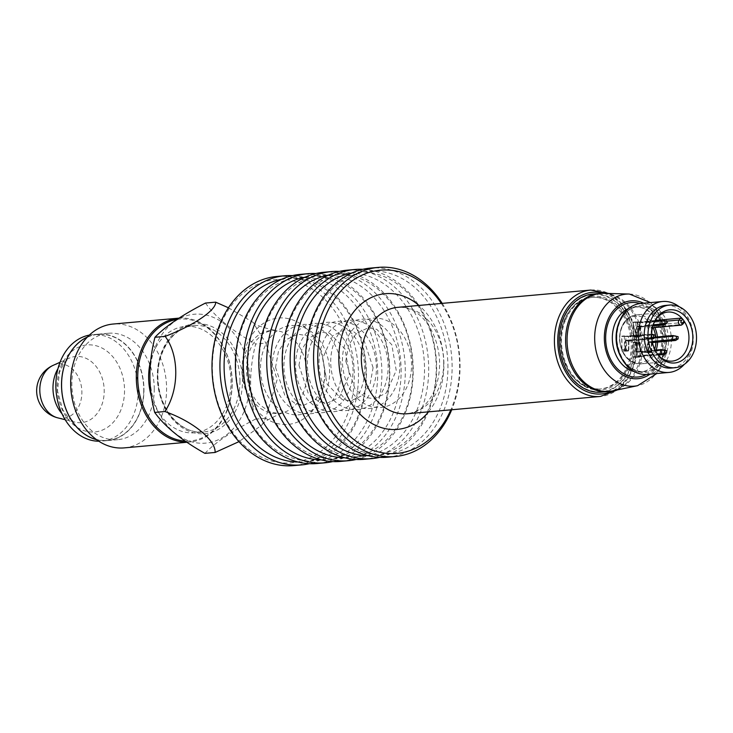 <?xml version="1.0" encoding="UTF-8"?>
<svg xmlns="http://www.w3.org/2000/svg" width="733" height="733" viewBox="0 0 733 733"><rect width="100%" height="100%" fill="white"/><g stroke="black" fill="none" stroke-linecap="round" stroke-linejoin="round"><path stroke-width="0.55" stroke-dasharray="3.67 2.75" d="M655.183 320.431L650.428 320.852L649.374 321.366L648.907 322.722L666.718 321.127M684.283 322.346L653.653 325.25A24.629 18.948 -95.1 0 1 654.826 327.514M659.077 356.055A24.629 18.948 -95.1 0 1 658.417 355.404A24.629 18.948 -95.1 0 1 655.265 320.138A24.629 18.948 -95.1 0 1 655.788 319.377M679.207 306.77A35.605 27.396 -95.1 0 1 684.356 364.31M665.665 305.404A31.455 24.198 -95.1 0 1 692.575 334.569A31.455 24.198 -95.1 0 1 671.281 368.058M640.752 303.462A35.605 27.396 -95.1 0 1 644.06 303.425A35.605 27.396 -95.1 0 1 671.355 338.619A35.605 27.396 -95.1 0 1 647.111 374.389M592.722 294.061A49.258 37.896 -95.1 0 1 635.108 345.655A49.258 37.896 -95.1 0 1 601.509 392.173M96.554 439.663A53.408 41.085 84.9 0 0 107.522 440.579A53.408 41.085 84.9 0 0 143.961 390.139A53.408 41.085 84.9 0 0 98.002 334.193A53.408 41.085 84.9 0 0 87.364 337.052M143.75 390.13A53.197 40.929 -95.1 0 1 82.032 431.957A53.197 40.929 -95.1 0 1 82.353 340.094A53.197 40.929 -95.1 0 1 143.75 390.13M441.312 303.453A91.982 70.762 -95.1 0 1 450.841 409.839M243.237 349.32A64.696 49.771 -95.1 0 1 212.597 441.852A64.696 49.771 -95.1 0 1 149.999 375.36A64.696 49.771 -95.1 0 1 187.199 315.52A64.696 49.771 -95.1 0 1 243.237 349.32M204.928 453.37C215.218 442.54 232.049 431.141 255.414 419.148C248.954 394.739 249.046 369.689 255.68 343.997L265.868 343.09L277.12 379.648L265.612 418.241L262.011 424.911L238.976 441.642M205.451 303.068C215.639 317.288 232.379 330.94 255.68 343.997M255.414 419.148L265.612 418.241M447.945 367.572A91.982 70.762 84.9 0 0 341.78 281.041A91.982 70.762 84.9 0 0 341.23 439.882A91.982 70.762 84.9 0 0 447.945 367.572M351.913 272.978A91.982 70.762 -95.1 0 1 435.759 357.567A91.982 70.762 -95.1 0 1 368.278 455.706M344.867 457.804A91.982 70.762 84.9 0 0 412.826 370.715A91.982 70.762 84.9 0 0 328.503 275.077M282.617 360.187A91.982 70.762 -95.1 0 1 389.333 287.877A91.982 70.762 -95.1 0 1 388.774 446.718A91.982 70.762 -95.1 0 1 282.617 360.187M401.125 371.759A91.982 70.762 84.9 0 0 294.968 285.238A91.982 70.762 84.9 0 0 294.409 444.079A91.982 70.762 84.9 0 0 401.125 371.759M305.093 277.175A91.982 70.762 -95.1 0 1 388.939 361.763A91.982 70.762 -95.1 0 1 321.457 459.903M377.715 373.857A91.982 70.762 84.9 0 0 271.558 287.336A91.982 70.762 84.9 0 0 270.999 446.177A91.982 70.762 84.9 0 0 377.715 373.857M281.683 279.273A91.982 70.762 -95.1 0 1 365.529 363.861A91.982 70.762 -95.1 0 1 298.047 462.001M212.387 366.482A91.982 70.762 -95.1 0 1 319.102 294.162A91.982 70.762 -95.1 0 1 318.543 453.003A91.982 70.762 -95.1 0 1 212.387 366.482M387.345 457.227A94.942 73.043 84.9 0 0 452.114 367.554A94.942 73.043 84.9 0 0 370.403 268.095M442.191 303.37A94.942 73.043 -95.1 0 1 451.72 409.756M276.762 276.478A94.942 73.043 -95.1 0 1 357.988 364.53A94.942 73.043 -95.1 0 1 293.704 465.611M292.485 275.617A94.942 73.043 -95.1 0 1 365.923 363.825A94.942 73.043 -95.1 0 1 309.326 463.677M317.114 463.522A94.942 73.043 84.9 0 0 381.893 373.839A94.942 73.043 84.9 0 0 300.173 274.38M315.896 273.519A94.942 73.043 -95.1 0 1 389.324 361.726A94.942 73.043 -95.1 0 1 332.736 461.579M340.524 461.424A94.942 73.043 84.9 0 0 405.303 371.741A94.942 73.043 84.9 0 0 323.583 272.291M356.146 459.481A94.942 73.043 84.9 0 0 413.229 371.035A94.942 73.043 84.9 0 0 339.306 271.421M346.993 270.193A94.942 73.043 -95.1 0 1 428.219 358.245A94.942 73.043 -95.1 0 1 363.935 459.325M362.716 269.323A94.942 73.043 -95.1 0 1 436.144 357.53A94.942 73.043 -95.1 0 1 379.557 457.383M89.307 335.118A53.408 41.085 -95.1 0 1 92.285 334.706A53.408 41.085 -95.1 0 1 138.253 390.652A53.408 41.085 -95.1 0 1 101.814 441.092A53.408 41.085 -95.1 0 1 98.808 441.22M87.392 337.015A53.408 41.085 -95.1 0 1 97.947 334.202A53.408 41.085 -95.1 0 1 143.915 390.139A53.408 41.085 -95.1 0 1 107.476 440.588A53.408 41.085 -95.1 0 1 96.591 439.69M641.567 351.849L641.109 351.813A2.969 2.281 -95.1 0 1 641.567 352.436L641.567 351.849L636.391 351.739L636.418 343.456L633.404 343.722A1.191 0.916 -95.1 0 1 634.32 342.604L636.152 342.723A1.191 0.916 -95.1 0 1 637.059 343.969L637.023 356.989L633.358 356.742L637.884 356.339L637.893 355.743L657.437 353.993M151.484 396.727A53.408 41.085 84.9 0 0 194.602 432.782A53.408 41.085 84.9 0 0 231.042 382.342A53.408 41.085 84.9 0 0 185.073 326.396A53.408 41.085 84.9 0 0 150.696 360.59M186.75 442.164A62.177 47.837 84.9 0 0 189.82 442.017A62.177 47.837 84.9 0 0 232.233 383.286A62.177 47.837 84.9 0 0 178.962 318.14M228.439 307.796L252.821 322.172L265.868 343.09M124.179 447.89A62.177 47.837 84.9 0 0 166.602 389.168A62.177 47.837 84.9 0 0 113.093 324.041M154.26 389.214A53.408 41.085 84.9 0 0 108.292 333.268A53.408 41.085 84.9 0 0 72.136 390.13A53.408 41.085 84.9 0 0 117.821 439.663A53.408 41.085 84.9 0 0 154.26 389.214M637.298 342.503L633.175 342.229L633.129 357.017L637.243 357.292L637.298 342.503L639.936 342.265L639.891 357.063L635.768 356.788L635.823 341.99L639.936 342.265M633.404 343.722L633.358 356.742M633.193 336.905L633.248 322.117L637.371 322.392L637.316 337.18L633.193 336.905L639.964 336.942L640.01 322.154L635.887 321.879L635.841 336.667M636.171 336.804L639.194 336.539A1.191 0.916 84.9 0 0 640.111 335.412L637.096 335.687A1.191 0.916 -95.1 0 1 636.171 336.804L634.338 336.685A1.191 0.916 -95.1 0 1 633.431 335.439L633.477 322.428L641.668 322.263L641.668 322.859L664.703 320.788L665.124 324.591M637.096 335.687L637.142 322.667M625.872 336.42L621.749 336.145L621.703 350.933L625.817 351.208L625.872 336.42L628.511 336.181L628.465 350.97L624.342 350.695L624.397 335.906L628.511 336.181M624.681 350.832L627.695 350.566A1.191 0.916 84.9 0 0 628.621 349.439L625.597 349.714A1.191 0.916 -95.1 0 1 624.681 350.832L622.848 350.713A1.191 0.916 -95.1 0 1 621.932 349.467L621.978 336.456L630.169 336.291L630.169 336.887L653.204 334.816L653.634 338.609M625.597 349.714L625.643 336.694M648.76 337.94L644.637 337.666L644.591 352.463L648.714 352.738L648.76 337.94L651.408 337.711L651.353 352.5L647.23 352.225L647.285 337.427L651.408 337.711M647.569 352.362L650.583 352.097A1.191 0.916 84.9 0 0 651.509 350.97L648.485 351.244A1.191 0.916 -95.1 0 1 647.569 352.362L645.736 352.243A1.191 0.916 -95.1 0 1 644.82 350.997L644.866 337.977L653.066 337.821L653.057 338.408L676.092 336.346L676.522 340.139M648.485 351.244L648.531 338.225M633.248 322.117L635.887 321.879M637.316 337.18L639.964 336.942M637.371 322.392L640.01 322.154M633.175 342.229L635.823 341.99M633.129 357.017L635.768 356.788M637.243 357.292L639.891 357.063M621.749 336.145L624.397 335.906M621.703 350.933L624.342 350.695M625.817 351.208L628.465 350.97M644.637 337.666L647.285 337.427M644.591 352.463L647.23 352.225M648.714 352.738L651.353 352.5M683.862 322.547L682.331 324.417L652.123 327.12L652.599 325.773L652.123 327.12A2.969 2.281 -95.1 0 1 650.776 327.871A2.969 2.281 -95.1 0 1 648.448 326.075A2.969 2.281 -95.1 0 1 648.907 322.722M649.374 321.366L648.439 321.127A4.151 3.198 -95.1 0 0 647.486 327.761A4.151 3.198 -95.1 0 0 652.672 326.9L652.599 325.773L653.653 325.25M653.048 342.476L653.048 341.963L676.083 339.901M652.462 342.604L651.536 342.687L651.774 350.915L644.82 350.997M649.383 342.311L649.841 342.338A2.969 2.281 -95.1 0 1 649.383 341.715L649.383 342.311L647.871 342.439L649.548 342.439L649.511 350.722A1.191 0.751 -86.2 0 1 648.76 351.968L645.736 352.243M649.383 341.715L652.233 341.459M644.866 337.977L654.816 337.684M649.401 338.17A2.969 2.281 -95.1 0 1 649.859 337.601L649.401 337.574M649.859 337.601L655.229 337.125M653.066 337.821L675.634 335.723M649.841 342.338L652.361 342.109M651.536 342.687L649.548 342.439M653.048 341.963A2.969 2.281 -95.1 0 1 652.59 342.522M652.608 337.785A2.969 2.281 -95.1 0 1 653.057 338.408M630.16 340.433A2.969 2.281 -95.1 0 1 629.702 340.992L630.16 340.433L653.195 338.371M630.16 341.028L628.648 341.157L628.887 349.384L621.932 349.467M626.495 340.781L626.953 340.808A2.969 2.281 -95.1 0 1 626.495 340.185L626.495 340.781L624.983 340.918L626.651 340.909L626.623 349.192A1.191 0.751 -86.2 0 1 625.863 350.438L622.848 350.713M626.495 340.185L649.53 338.124L649.539 334.578L650.409 334.211L626.513 336.044L626.504 336.639L649.539 334.578M621.978 336.456L626.513 336.044M651.664 334.129L649.997 334.01M630.169 336.291L652.746 334.193M650.409 334.211L651.655 334.541M651.756 337.895L649.53 338.124M651.848 338.875L650.391 338.399M626.953 340.808L649.988 338.747M628.648 341.157L626.651 340.909M629.702 340.992L651.866 339.012M626.504 336.639A2.969 2.281 -95.1 0 1 626.972 336.081M629.711 336.264A2.969 2.281 -95.1 0 1 630.169 336.887M641.659 326.405A2.969 2.281 -95.1 0 1 641.192 326.964L641.659 326.405L664.684 324.343M641.65 327L640.138 327.129L640.385 335.357L633.431 335.439M637.994 326.753L638.452 326.781A2.969 2.281 -95.1 0 1 637.994 326.158L637.994 326.753L636.482 326.891L638.15 326.881L638.122 335.164A1.191 0.751 -86.2 0 1 637.362 336.41L634.338 336.685M637.994 326.158L653.305 324.792M633.477 322.428L638.003 322.016L638.003 322.612L654.835 321.1M638.003 322.612A2.969 2.281 -95.1 0 1 638.461 322.053L638.003 322.016M638.461 322.053L655.119 320.559M641.668 322.263L664.245 320.174M638.452 326.781L653.076 325.47M640.138 327.129L638.15 326.881M641.192 326.964L652.947 325.91M641.21 322.236A2.969 2.281 -95.1 0 1 641.668 322.859M637.902 352.197A2.969 2.281 -95.1 0 1 638.361 351.629L637.902 352.197L655.366 350.631M637.902 351.602L636.391 351.739M641.567 352.436L664.593 350.374L665.023 354.167M637.023 356.989L641.549 356.577L641.549 355.991L664.584 353.929M641.549 355.991A2.969 2.281 -95.1 0 1 641.091 356.55L641.549 356.577M641.091 356.55L658.207 355.019M637.884 356.339L657.895 354.616M641.109 351.813L664.144 349.751M638.361 351.629L655.119 350.136M638.342 356.366A2.969 2.281 -95.1 0 1 637.893 355.743M559.462 340.607A48.809 37.548 -95.1 0 1 616.087 302.234A48.809 37.548 -95.1 0 1 615.793 386.52A48.809 37.548 -95.1 0 1 559.462 340.607M560.333 340.863A45.987 35.386 -95.1 0 1 578.099 302.417A45.987 35.386 -95.1 0 1 591.714 297.433A45.987 35.386 -95.1 0 1 631.058 340.085A45.987 35.386 -95.1 0 1 599.915 389.04A45.987 35.386 -95.1 0 1 585.63 386.548A45.987 35.386 -95.1 0 1 560.333 340.863M567.562 315.721L565.253 320.688L567.562 315.721A45.987 35.386 -95.1 0 1 592.887 297.323A45.987 35.386 -95.1 0 1 594.866 297.222L599.438 297.525L594.866 297.222M628.868 324.939L626.596 319.661L628.868 324.939A45.987 35.386 -95.1 0 1 628.731 365.565L626.422 370.541L628.731 365.565M594.545 388.737L599.127 389.04L594.545 388.737A45.987 35.386 -95.1 0 1 567.388 366.601L566.215 364.512M567.388 366.601L565.693 363.247M565.116 361.323A45.987 35.386 -95.1 0 1 561.515 340.763A45.987 35.386 -95.1 0 1 565.253 320.688M599.438 297.525A45.987 35.386 -95.1 0 1 626.596 319.661M626.422 370.541A45.987 35.386 -95.1 0 1 601.097 388.939A45.987 35.386 -95.1 0 1 599.127 389.04M657.437 336.923A24.629 18.948 -95.1 0 1 657.611 342.073M656.145 350.044A24.629 18.948 -95.1 0 1 640.844 363.925A24.629 18.948 -95.1 0 1 619.779 341.092A24.629 18.948 -95.1 0 1 636.446 314.869A24.629 18.948 -95.1 0 1 650.428 320.852M642.713 305.643A33.507 25.774 84.9 0 0 616.746 337.317A33.507 25.774 84.9 0 0 642.484 372.456A33.507 25.774 84.9 0 0 668.441 340.772A33.507 25.774 84.9 0 0 642.713 305.643M628.639 308.501A32.637 25.105 -95.1 0 1 634.604 306.999A32.637 25.105 -95.1 0 1 662.522 337.262A32.637 25.105 -95.1 0 1 640.422 372.007A32.637 25.105 -95.1 0 1 637.398 372.043A32.637 25.105 -95.1 0 1 634.283 371.585M618.734 323.244A32.637 25.105 -95.1 0 1 638.351 306.66A32.637 25.105 -95.1 0 1 666.27 336.923A32.637 25.105 -95.1 0 1 644.17 371.677A32.637 25.105 -95.1 0 1 641.146 371.704A32.637 25.105 -95.1 0 1 621.923 358.831M643.675 303.205A39.087 30.071 -95.1 0 1 664.446 337.088A39.087 30.071 -95.1 0 1 650.024 374.132M640.083 303.535A37.383 28.761 -95.1 0 1 663.136 337.207A37.383 28.761 -95.1 0 1 646.424 374.444M607.969 391.596A49.258 37.896 84.9 0 0 641.577 345.078A49.258 37.896 84.9 0 0 603.754 293.429A49.258 37.896 84.9 0 0 599.182 293.484M603.635 293.328A51.035 39.261 -95.1 0 1 636.217 339.617A51.035 39.261 -95.1 0 1 612.376 390.964M443.722 363.293A53.408 41.085 84.9 0 0 397.762 307.347C420.669 305.624 439.333 332.892 439.653 364.145C439.241 380.115 435.045 392.897 427.064 402.49C422.272 408.666 415.684 412.413 407.282 413.742A53.408 41.085 84.9 0 0 443.722 363.293M428.53 411.836A68.114 52.41 84.9 0 0 443.914 365.052A68.114 52.41 84.9 0 0 419.001 305.45M411.552 365.135A44.805 34.469 84.9 0 0 377.138 318.159A44.805 34.469 84.9 0 0 342.421 360.526A44.805 34.469 84.9 0 0 376.826 407.502A44.805 34.469 84.9 0 0 411.552 365.135M330.72 361.571A44.805 34.469 -95.1 0 1 382.699 326.35A44.805 34.469 -95.1 0 1 382.424 403.718A44.805 34.469 -95.1 0 1 330.72 361.571M376.432 368.287A44.805 34.469 84.9 0 0 324.728 326.139A44.805 34.469 84.9 0 0 324.453 403.507A44.805 34.469 84.9 0 0 376.432 368.287M319.011 362.624A44.805 34.469 -95.1 0 1 353.727 320.257A44.805 34.469 -95.1 0 1 388.142 367.233A44.805 34.469 -95.1 0 1 353.416 409.6A44.805 34.469 -95.1 0 1 319.011 362.624M364.732 369.331A44.805 34.469 84.9 0 0 330.317 322.355A44.805 34.469 84.9 0 0 295.601 364.713A44.805 34.469 84.9 0 0 330.006 411.699A44.805 34.469 84.9 0 0 364.732 369.331M283.9 365.767A44.805 34.469 -95.1 0 1 335.879 330.537A44.805 34.469 -95.1 0 1 335.604 407.914A44.805 34.469 -95.1 0 1 283.9 365.767M341.321 371.429A44.805 34.469 84.9 0 0 306.907 324.453A44.805 34.469 84.9 0 0 272.19 366.812A44.805 34.469 84.9 0 0 306.596 413.788A44.805 34.469 84.9 0 0 341.321 371.429M260.49 367.865A44.805 34.469 -95.1 0 1 312.469 332.635A44.805 34.469 -95.1 0 1 312.194 410.004A44.805 34.469 -95.1 0 1 260.49 367.865M324.545 373.967A53.408 41.085 84.9 0 0 262.909 323.729A53.408 41.085 84.9 0 0 262.588 415.959A53.408 41.085 84.9 0 0 324.545 373.967M590.835 290.057A53.408 41.085 -95.1 0 1 636.528 339.59A53.408 41.085 -95.1 0 1 600.364 396.452M242.476 381.526A55.186 42.459 84.9 0 0 178.779 329.612A55.186 42.459 84.9 0 0 178.449 424.92A55.186 42.459 84.9 0 0 242.476 381.526M239.966 381.545A53.408 41.085 84.9 0 0 194.007 325.599A53.408 41.085 84.9 0 0 157.842 382.452A53.408 41.085 84.9 0 0 203.536 431.984A53.408 41.085 84.9 0 0 239.966 381.545M57.962 368.662A33.214 25.554 -95.1 0 1 69.223 358.162A33.214 25.554 -95.1 0 1 104.214 391.257A33.214 25.554 -95.1 0 1 74.949 422.107A33.214 25.554 -95.1 0 1 62.003 413.779M53.142 365.355A27.277 20.991 -95.1 0 1 81.894 392.549A27.277 20.991 -95.1 0 1 57.852 417.883M124.537 390.698A43.668 33.59 -95.1 0 1 73.877 425.03A43.668 33.59 -95.1 0 1 74.143 349.623A43.668 33.59 -95.1 0 1 124.537 390.698M638.067 351.73L638.095 343.447L636.418 343.456A1.191 0.916 84.9 0 1 637.234 342.329L634.21 342.604M176.992 319.423A61.16 47.049 -95.1 0 1 231.912 377.642A61.16 47.049 -95.1 0 1 185.092 441.028M306.898 374.132A41.653 32.041 84.9 0 0 276.368 330.601A41.653 32.041 84.9 0 0 242.852 374.847A41.653 32.041 84.9 0 0 283.698 412.432A41.653 32.041 84.9 0 0 306.898 374.132M652.672 326.9A23.438 18.032 -95.1 0 1 653.057 327.669M655.769 337.079A23.438 18.032 -95.1 0 1 655.925 342.219M654.67 349.201A23.438 18.032 -95.1 0 1 629.821 359.894A23.438 18.032 -95.1 0 1 622.409 326.451A23.438 18.032 -95.1 0 1 648.439 321.127M604.029 293.337A49.166 37.832 -95.1 0 1 605.165 293.392A49.166 37.832 -95.1 0 1 642.731 339.773A49.166 37.832 -95.1 0 1 612.761 390.881M629.39 294.043A46.188 35.532 -95.1 0 1 665.692 336.978A46.188 35.532 -95.1 0 1 637.6 385.677M651.371 342.558L651.344 350.841A1.191 0.751 -86.2 0 1 650.583 352.097L648.76 351.968A1.191 0.916 -95.1 0 1 647.844 350.722L647.871 342.439M628.483 341.028L628.456 349.311A1.191 0.751 -86.2 0 1 627.695 350.566L625.863 350.438A1.191 0.916 -95.1 0 1 624.956 349.201L624.983 340.918M639.982 327L639.955 335.283A1.191 0.751 -86.2 0 1 639.194 336.539L637.362 336.41A1.191 0.916 -95.1 0 1 636.455 335.173L636.482 326.891M636.152 342.723L639.176 342.458L637.344 342.329A1.191 0.751 93.8 0 1 637.417 342.329A1.191 1.191 0 0 0 637.234 342.329A1.191 0.916 84.9 0 1 637.344 342.329L634.32 342.604M639.891 351.849L639.927 343.566A1.191 0.751 93.8 0 0 639.249 342.448L637.417 342.329A1.191 0.751 93.8 0 1 638.095 343.447L640.358 343.64A1.191 1.191 0 0 0 639.249 342.448A1.191 0.751 93.8 0 0 639.176 342.458A1.191 0.916 -95.1 0 1 640.083 343.695L637.059 343.969M640.056 351.977L640.358 343.64L640.33 351.922M560.837 340.698A47.031 36.183 -95.1 0 1 615.39 303.728A47.031 36.183 -95.1 0 1 615.106 384.935A47.031 36.183 -95.1 0 1 560.837 340.698M667.763 312.066L636.446 314.869C625.698 317.004 620.008 325.021 619.385 338.948C621.108 354.946 628.263 363.275 640.844 363.925L672.161 361.122M640.422 372.007L644.17 371.677L641.338 371.704C627.64 369.469 619.477 358.987 616.847 340.268C616.187 318.672 628.135 307.081 638.351 306.66L634.604 306.999C643.07 306.907 653.24 309.528 660.268 330.519C665.876 350.081 654.221 371.86 640.422 372.007M652.324 326.377L650.776 327.871L652.471 327.724M345.765 361.085L355.139 389.342L365.666 397.451L374.38 398.816L386.126 393.145L396.241 370.458L391.807 344.721L376.744 329.319L368.012 327.889L356.284 333.423L348.679 345.115L345.765 361.085M373.088 367.728L363.715 339.461L353.187 331.353L344.483 329.997L332.736 335.659L322.621 358.355L327.046 384.083L342.109 399.494L350.85 400.924L362.569 395.38L370.183 383.689L373.088 367.728M298.945 365.272L308.318 393.539L318.846 401.647L327.559 403.003L339.306 397.341L349.421 374.645L344.986 348.917L329.923 333.506L321.191 332.076L309.463 337.62L301.859 349.311L298.945 365.272M275.535 367.37L284.908 395.628L295.436 403.746L304.149 405.102L315.896 399.439L326.011 376.744L321.576 351.015L306.513 335.604L297.781 334.175L286.053 339.718L278.448 351.409L275.535 367.37M608.83 293.466L622.464 303.975L632.588 320.642L637.169 340.689L635.74 360.215L628.822 377.431L617.461 389.901M185.073 326.396L194.007 325.599C172.301 326.661 154.681 354.589 158.365 383.588C160.839 411.854 182.618 434.651 203.536 431.984L194.602 432.782M65.164 419.697L74.949 422.107L68.856 418.259L62.8 409.884L57.531 391.175L59.355 372.63L63.982 362.936L69.223 358.162L60.024 362.276M252.821 322.172C255.221 325.058 263.074 327.862 276.368 330.601C274.435 329.474 269.845 330.565 262.579 333.854L253.645 343.017C247.919 352.106 245.647 363.018 246.819 375.763C248.368 387.702 252.583 397.313 259.464 404.607L269.57 411.68C277.331 413.623 282.04 413.87 283.698 412.432C270.495 417.892 263.248 422.071 261.956 424.984L262.011 424.911M189.82 442.017L186.915 442.274M108.292 333.268L98.002 334.193M117.821 439.663L107.522 440.579M650.464 302.592L656.264 308.703L667.204 340.066L659.114 370.403L656.814 373.518M658.417 355.404L659.737 356.779M655.265 320.138L656.31 318.553M651.811 342.632L651.774 350.915A1.191 1.191 0 0 1 650.693 352.087L647.679 352.362M628.914 341.102L628.887 349.384A1.191 1.191 0 0 1 627.805 350.566L624.791 350.832M640.413 327.074L640.385 335.357A1.191 1.191 0 0 1 639.304 336.539L636.281 336.804M97.947 334.202L92.285 334.706M107.476 440.588L101.814 441.092M585.63 386.548C569.917 378.274 561.551 363.027 560.534 340.79C561.111 323.39 566.966 310.609 578.099 302.417M599.915 389.04L601.097 388.939M591.714 297.433L592.887 297.323"/><path stroke-width="1.1" d="M682.331 324.417A2.969 2.281 -95.1 0 1 680.984 325.168A2.969 2.281 -95.1 0 1 678.657 323.372A2.969 2.281 -95.1 0 1 679.106 320.009L680.636 318.149L655.183 320.431M659.077 356.055A24.629 18.948 -95.1 0 0 672.161 361.122A24.629 18.948 -95.1 0 0 687.682 346.526A24.629 18.948 -95.1 0 0 684.265 321.311L683.862 322.547M655.788 319.377A24.629 18.948 -95.1 0 1 667.763 312.066A24.629 18.948 -95.1 0 1 682.588 319.02L680.636 318.149M684.356 364.31A35.605 27.396 -95.1 0 1 669.009 372.428A35.605 27.396 -95.1 0 1 665.711 372.465A35.605 27.396 -95.1 0 1 638.406 337.272A35.605 27.396 -95.1 0 1 662.659 301.501A35.605 27.396 -95.1 0 1 679.207 306.77M675.056 367.719L671.281 368.058A31.455 24.198 -95.1 0 1 668.368 368.085A31.455 24.198 -95.1 0 1 644.252 336.997A31.455 24.198 -95.1 0 1 665.665 305.404L669.449 305.065A31.455 24.198 -95.1 0 1 696.35 334.23A31.455 24.198 -95.1 0 1 675.056 367.719A31.455 24.198 -95.1 0 1 672.143 367.746A31.455 24.198 -95.1 0 1 648.027 336.658A31.455 24.198 -95.1 0 1 669.449 305.065M669.009 372.428L647.111 374.389A35.605 27.396 -95.1 0 1 643.803 374.426A35.605 27.396 -95.1 0 1 616.508 339.232A35.605 27.396 -95.1 0 1 640.752 303.462L662.659 301.501M651.646 335.018A26.7 20.542 -95.1 0 1 656.31 318.553A26.7 20.542 -95.1 0 1 687.765 319.817A26.7 20.542 -95.1 0 1 687.279 355.514A26.7 20.542 -95.1 0 1 659.737 356.779A26.7 20.542 -95.1 0 1 651.646 335.018M601.509 392.173A49.258 37.896 -95.1 0 1 559.371 346.498A49.258 37.896 -95.1 0 1 592.722 294.061L599.182 293.484A49.258 37.896 84.9 0 0 565.839 345.921A49.258 37.896 84.9 0 0 607.969 391.596L601.509 392.173M87.364 337.052A53.408 41.085 84.9 0 0 61.838 391.055A53.408 41.085 84.9 0 0 96.554 439.663M450.841 409.839A91.982 70.762 -95.1 0 1 370.852 449.476A91.982 70.762 -95.1 0 1 317.737 357.044A91.982 70.762 -95.1 0 1 363.33 274.573A91.982 70.762 -95.1 0 1 441.312 303.453M238.976 441.642L215.117 452.453L204.928 453.37C181.647 440.313 164.907 426.67 154.7 412.432C148.24 388.014 148.332 362.963 154.965 337.281C165.237 326.469 182.068 315.062 205.451 303.068L215.649 302.152L228.439 307.796M154.7 412.432L164.898 411.515C179.383 389.809 179.31 355.193 165.154 336.365C193.136 325.819 216.308 310.151 215.649 302.152M154.965 337.281L165.154 336.365M368.278 455.706A91.982 70.762 -95.1 0 1 294.327 359.143A91.982 70.762 -95.1 0 1 351.913 272.978M328.503 275.077A91.982 70.762 84.9 0 0 271.384 372.291A91.982 70.762 84.9 0 0 344.867 457.804M321.457 459.903A91.982 70.762 -95.1 0 1 247.507 363.339A91.982 70.762 -95.1 0 1 305.093 277.175M298.047 462.001A91.982 70.762 -95.1 0 1 224.096 365.428A91.982 70.762 -95.1 0 1 281.683 279.273M378.338 267.389L370.403 268.095A94.942 73.043 84.9 0 0 305.624 357.777A94.942 73.043 84.9 0 0 387.345 457.227L395.27 456.522A94.942 73.043 -95.1 0 1 313.559 357.063A94.942 73.043 -95.1 0 1 378.338 267.389A94.942 73.043 -95.1 0 1 442.191 303.37M451.72 409.756A94.942 73.043 -95.1 0 1 395.27 456.522M309.326 463.677A94.942 73.043 -95.1 0 1 301.63 464.905L293.704 465.611A94.942 73.043 -95.1 0 1 211.984 366.161A94.942 73.043 -95.1 0 1 276.762 276.478L284.697 275.773A94.942 73.043 -95.1 0 1 292.485 275.617M301.63 464.905A94.942 73.043 -95.1 0 1 219.918 365.446A94.942 73.043 -95.1 0 1 284.697 275.773M308.107 273.675L300.173 274.38A94.942 73.043 84.9 0 0 235.394 364.063A94.942 73.043 84.9 0 0 317.114 463.522L325.04 462.807A94.942 73.043 -95.1 0 1 243.329 363.348A94.942 73.043 -95.1 0 1 308.107 273.675A94.942 73.043 -95.1 0 1 315.896 273.519M332.736 461.579A94.942 73.043 -95.1 0 1 325.04 462.807M339.306 271.421A94.942 73.043 84.9 0 0 331.518 271.577L323.583 272.291A94.942 73.043 84.9 0 0 259.299 373.372A94.942 73.043 84.9 0 0 340.524 461.424L348.45 460.709A94.942 73.043 84.9 0 0 356.146 459.481M331.518 271.577A94.942 73.043 84.9 0 0 267.224 372.657A94.942 73.043 84.9 0 0 348.45 460.709M379.557 457.383A94.942 73.043 -95.1 0 1 371.86 458.62L363.935 459.325A94.942 73.043 -95.1 0 1 282.214 359.866A94.942 73.043 -95.1 0 1 346.993 270.193L354.928 269.478A94.942 73.043 -95.1 0 1 362.716 269.323M371.86 458.62A94.942 73.043 -95.1 0 1 290.149 359.161A94.942 73.043 -95.1 0 1 354.928 269.478M98.808 441.22A53.408 41.085 -95.1 0 1 56.12 391.559A53.408 41.085 -95.1 0 1 89.307 335.118M96.591 439.69A53.408 41.085 -95.1 0 1 61.792 391.055A53.408 41.085 -95.1 0 1 87.392 337.015M150.696 360.59A53.408 41.085 84.9 0 0 148.634 376.844A53.408 41.085 84.9 0 0 151.484 396.727M178.962 318.14A62.177 47.837 84.9 0 0 178.724 318.159A62.177 47.837 84.9 0 0 136.311 376.89A62.177 47.837 84.9 0 0 186.75 442.164M215.117 452.453C215.832 440.093 192.889 421.338 164.898 411.515M178.724 318.159L113.093 324.041A62.177 47.837 84.9 0 0 70.991 390.231A62.177 47.837 84.9 0 0 124.179 447.89L186.915 442.274M682.826 319.249A24.647 18.966 -95.1 0 1 684.118 321.017L682.496 322.996A1.191 0.916 -95.1 0 1 681.204 321.228L682.588 319.02M653.048 342.476L652.462 342.604M652.233 341.459L672.418 339.654L672.894 335.54L655.229 337.125M654.816 337.684L672.427 336.099M673.297 335.741L678.126 336.685L672.894 335.54M676.431 336.575L676.422 338.774L672.418 339.654M678.126 336.685L678.126 338.884L676.422 338.774M678.126 338.884L675.624 340.46L673.288 339.929M652.361 342.109L672.876 340.277M675.624 340.46L653.048 342.549M651.655 334.541L655.238 335.164L651.664 334.129M653.543 335.045L653.534 337.244L651.756 337.895M655.238 335.164L655.229 337.354L653.534 337.244M655.229 337.354L653.634 338.609L651.848 338.875M651.866 339.012L652.727 338.93M653.305 324.792L661.029 324.096L661.038 320.55L661.908 320.184L655.119 320.559M654.835 321.1L661.038 320.55M661.908 320.184L666.737 321.136L661.496 319.991M665.033 321.017L665.033 323.216L661.029 324.096M666.737 321.136L666.728 323.326L665.033 323.216M666.728 323.326L664.226 324.902L661.89 324.371M653.076 325.47L661.478 324.719M652.947 325.91L664.226 324.902M657.437 353.993L660.919 353.682L661.395 349.568L666.636 350.713L666.627 352.912L665.023 354.167L658.207 355.019M655.366 350.631L660.937 350.127M657.895 354.616L664.125 354.488M661.377 354.305L664.923 352.802L666.627 352.912M664.923 352.802L664.932 350.603L666.636 350.713M661.798 349.769L664.932 350.603M655.119 350.136L661.395 349.568M661.789 353.957L660.919 353.682M654.826 327.514A24.629 18.948 -95.1 0 1 657.437 336.923M657.611 342.073A24.629 18.948 -95.1 0 1 656.145 350.044M634.283 371.585A32.637 25.105 -95.1 0 1 612.33 337.821A32.637 25.105 -95.1 0 1 628.639 308.501M621.923 358.831A32.637 25.105 -95.1 0 1 618.734 323.244M650.024 374.132A39.087 30.071 -95.1 0 1 619.587 372.749A39.087 30.071 -95.1 0 1 604.34 337.757A39.087 30.071 -95.1 0 1 643.675 303.205M646.424 374.444A37.383 28.761 -95.1 0 1 605.65 337.849A37.383 28.761 -95.1 0 1 640.083 303.535M681.204 321.228A1.778 0.898 -140.7 0 0 679.106 320.009L666.718 321.127M612.376 390.964A51.035 39.261 -95.1 0 1 557.74 340.488A51.035 39.261 -95.1 0 1 603.635 293.328M590.835 290.057L397.762 307.347A53.408 41.085 84.9 0 0 361.323 357.796A53.408 41.085 84.9 0 0 407.282 413.742L600.364 396.452A53.408 41.085 -95.1 0 1 554.405 340.506A53.408 41.085 -95.1 0 1 590.835 290.057L608.83 293.466M419.001 305.45A68.114 52.41 84.9 0 0 365.886 300.576A68.114 52.41 84.9 0 0 338.82 358.034A68.114 52.41 84.9 0 0 371.155 423.014A68.114 52.41 84.9 0 0 428.53 411.836M62.003 413.779A33.214 25.554 -95.1 0 1 57.962 368.662M53.142 365.355A27.891 27.891 0 0 0 57.852 417.883A27.277 20.991 -95.1 0 1 39.802 389.736A27.277 20.991 -95.1 0 1 53.142 365.355L60.024 362.276M185.092 441.028A61.16 47.049 -95.1 0 1 137.731 376.881A61.16 47.049 -95.1 0 1 176.992 319.423M653.057 327.669A23.438 18.032 -95.1 0 1 655.769 337.079M655.925 342.219A23.438 18.032 -95.1 0 1 654.67 349.201M682.496 322.996A1.778 0.898 39.3 0 1 682.744 324.224L680.984 325.168L652.471 327.724M656.814 373.518L637.6 385.677L612.761 390.881A49.166 37.832 -95.1 0 1 604.817 391.44A49.166 37.832 -95.1 0 1 567.058 340.616A49.166 37.832 -95.1 0 1 604.029 293.337L599.182 293.484M637.6 385.677A46.188 35.532 -95.1 0 1 630.142 386.199A46.188 35.532 -95.1 0 1 594.674 337.766A46.188 35.532 -95.1 0 1 629.39 294.043L604.029 293.337M617.461 389.901L600.364 396.452M57.852 417.883L65.164 419.697M684.283 322.346L682.744 324.224M629.39 294.043L650.464 302.592M607.969 391.596L612.761 390.881"/></g></svg>
